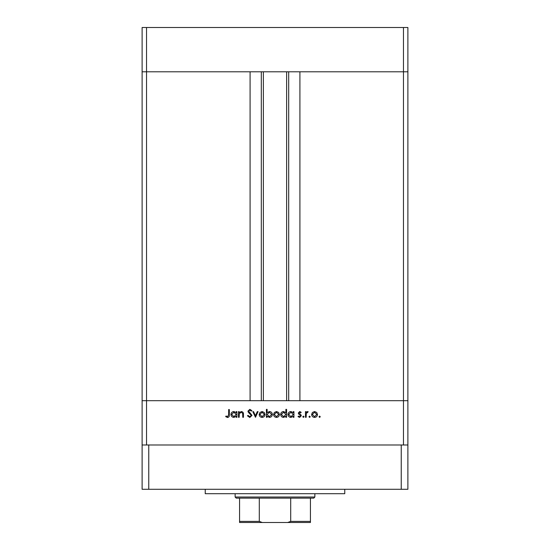<?xml version="1.0" encoding="UTF-8"?>
<svg xmlns="http://www.w3.org/2000/svg" width="550" height="550" viewBox="0 0 550 550"><rect width="100%" height="100%" fill="white"/><g stroke="black" fill="none" stroke-linecap="round" stroke-linejoin="round"><path stroke-width="0.82" d="M403.459 444.984L403.459 400.689L142.113 400.689L142.113 489.28L407.887 489.28L407.887 400.689L403.459 400.689L407.887 400.689L407.887 71.796L299.915 71.796L299.915 400.689L403.459 400.689L403.459 71.796L407.887 71.796L407.887 27.5L142.113 27.5L142.113 71.796L403.459 71.796L403.459 27.5M146.541 444.984L146.541 400.689L142.113 400.689L142.113 71.796L146.541 71.796L146.541 400.689L250.085 400.689L250.085 71.796L146.541 71.796L146.541 27.5M263.374 71.796L263.374 400.689M239.181 417.299L238.487 417.299L238.487 411.634L239.181 411.634L239.181 412.658L241.333 411.538C242.894 411.785 243.602 412.741 243.451 414.404L243.451 417.299L242.756 417.299L242.674 413.346L241.216 412.232L239.284 413.731L239.181 417.299M252.003 415.401L249.789 417.498L247.431 415.8L248.084 415.408L249.789 416.701L251.302 415.388L248.359 412.335L247.926 411.159L249.837 409.351L251.9 410.658L251.274 411.139L249.755 410.142L248.621 411.125L252.003 415.401M255.482 417.299L252.794 411.634L253.55 411.634L255.427 415.759L257.311 411.634L258.06 411.634L255.482 417.299M259.153 414.48L259.93 412.473L262.089 411.538L264.241 412.466L265.018 414.48C264.853 416.274 263.876 417.251 262.089 417.395C260.301 417.251 259.318 416.281 259.153 414.48M273.563 414.48L274.34 412.473L276.499 411.538L278.651 412.466L279.428 414.48C279.262 416.274 278.286 417.251 276.499 417.395C274.711 417.251 273.728 416.281 273.563 414.48M293.246 412.679L293.246 411.634L293.941 411.634L293.941 417.299L293.246 417.299L293.246 416.316L290.929 417.395C289.128 417.23 288.145 416.247 287.973 414.453C288.166 412.665 289.156 411.689 290.95 411.538L293.246 412.679M319.626 417.395L318.986 416.749L319.626 416.109L320.272 416.749L319.626 417.395M311.63 414.48L312.407 412.473L314.566 411.538L316.718 412.466L317.494 414.48C317.329 416.274 316.353 417.251 314.566 417.395C312.771 417.251 311.795 416.281 311.63 414.48M309.588 417.395L308.949 416.749L309.588 416.109L310.234 416.749L309.588 417.395M306.164 417.299L305.47 417.299L305.47 411.634L306.164 411.634L306.164 412.466L307.546 411.538L308.151 411.73L307.766 412.328L306.288 413.449L306.164 417.299M303.428 417.395L302.782 416.749L303.428 416.109L304.074 416.749L303.428 417.395M298.313 413.022L299.743 411.538L301.194 412.342L300.719 412.823L299.743 412.232L299.007 412.995L301.029 414.886L301.29 415.759L299.633 417.395L298.011 416.632L298.478 416.109L299.599 416.701L300.596 415.793L298.574 413.896L298.313 413.022M285.89 412.727L285.89 409.351L286.584 409.351L286.584 417.299L285.89 417.299L285.89 416.316L283.573 417.395C281.772 417.23 280.789 416.247 280.624 414.453C280.809 412.665 281.799 411.689 283.601 411.538L285.89 412.727M267.107 416.254L267.107 417.299L266.413 417.299L266.413 409.351L267.107 409.351L267.107 412.665L269.418 411.538C271.219 411.696 272.202 412.679 272.374 414.48C272.188 416.268 271.198 417.244 269.397 417.395L267.107 416.254M236.197 412.679L236.197 411.634L236.892 411.634L236.892 417.299L236.197 417.299L236.197 416.316L233.887 417.395C232.086 417.23 231.103 416.247 230.931 414.453C231.117 412.665 232.107 411.689 233.908 411.538L236.197 412.679M227.576 416.701L228.649 414.707L228.649 409.544L229.343 409.544L229.343 414.783C229.556 416.336 228.951 417.237 227.535 417.498L225.665 416.604L226.077 416.006L227.576 416.701M316.8 414.487L314.559 412.232L312.324 414.487L314.559 416.701L316.8 414.487M293.246 414.48L290.964 412.232L288.674 414.459L290.957 416.701L293.246 414.48M285.89 414.48L283.607 412.232L281.318 414.459L283.601 416.701L285.89 414.48M278.733 414.487L276.499 412.232L274.264 414.487L276.499 416.701L278.733 414.487M267.107 414.453L269.39 416.701L271.679 414.48L269.397 412.232L267.107 414.453M264.323 414.487L262.089 412.232L259.854 414.487L262.089 416.701L264.323 414.487M236.197 414.48L233.915 412.232L231.626 414.459L233.908 416.701L236.197 414.48M344.768 489.28L344.768 493.707L205.232 493.707L205.232 489.28M407.887 444.984L142.113 444.984M401.239 489.28L401.239 444.984M148.761 489.28L148.761 444.984M303.903 522.5L246.097 522.5L303.903 522.5M314.868 497.028L313.761 498.135L236.239 498.135L235.132 497.028L314.868 497.028L314.868 493.707M235.132 497.028L235.132 493.707M310.434 522.5L310.434 521.393L310.434 522.5L239.566 522.5L239.566 521.393L239.566 522.5M310.434 498.135L310.434 521.393L290.702 521.393L287.726 522.5M290.702 498.135L290.702 521.393M259.298 498.135L259.298 521.393L262.274 522.5M239.566 498.135L239.566 521.393L259.298 521.393M288.695 71.796L288.695 400.689M261.305 71.796L261.305 400.689M286.626 71.796L286.626 400.689"/></g></svg>
